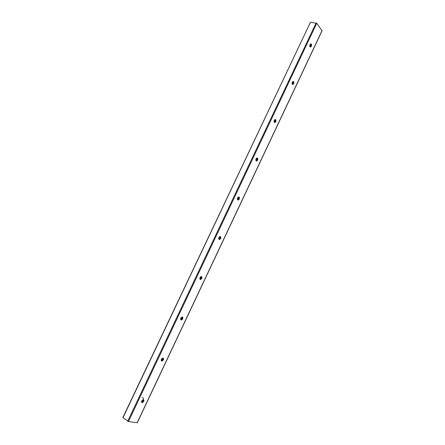 <?xml version="1.0" encoding="UTF-8"?>
<svg xmlns="http://www.w3.org/2000/svg" width="445" height="445" viewBox="0 0 445 445"><rect width="100%" height="100%" fill="white"/><g stroke="black" fill="none" stroke-linecap="round" stroke-linejoin="round"><path stroke-width="0.67" d="M143.479 399.627L143.296 399.616C141.599 400.556 141.182 401.574 142.044 402.658L142.222 402.664C143.919 401.729 144.341 400.717 143.479 399.627M310.66 47.031C311.578 46.291 311.795 45.323 311.316 44.127L310.688 43.927C309.77 44.667 309.553 45.635 310.037 46.831L310.66 47.031L310.171 46.959C311.061 46.197 311.272 45.229 310.788 44.049L310.671 43.933M292.387 84.455L292.398 84.45C293.377 83.699 293.605 82.731 293.083 81.552L293.005 81.474M293.6 81.646L292.994 81.48C292.015 82.236 291.786 83.204 292.309 84.383L292.916 84.55C293.889 83.799 294.123 82.831 293.6 81.646M274.381 122.436L274.426 122.425C275.472 121.652 275.711 120.684 275.155 119.521L275.121 119.488M275.661 119.644L275.082 119.499C274.037 120.278 273.792 121.251 274.354 122.414L274.932 122.553C275.978 121.78 276.223 120.806 275.661 119.644M257.499 158.12L256.949 158.003C255.831 158.804 255.569 159.777 256.175 160.923L256.721 161.034C257.839 160.239 258.1 159.271 257.499 158.12M239.099 197.085L238.587 196.996C237.391 197.814 237.113 198.793 237.758 199.922L238.264 200.011C239.466 199.199 239.744 198.22 239.099 197.085M220.47 236.551L220.002 236.484C218.718 237.324 218.423 238.309 219.107 239.427L219.569 239.493C220.854 238.659 221.154 237.68 220.47 236.551M201.596 276.529L201.19 276.478C199.811 277.346 199.482 278.331 200.217 279.443L200.617 279.493C201.997 278.631 202.319 277.647 201.596 276.529M182.472 317.029L182.133 316.996C180.653 317.886 180.303 318.876 181.082 319.977L181.415 320.011C182.895 319.126 183.245 318.136 182.472 317.029M163.104 358.058L162.842 358.036C161.251 358.948 160.868 359.955 161.691 361.045L161.947 361.067C163.537 360.155 163.921 359.154 163.104 358.058M237.891 199.994L239.215 197.191L237.891 199.994M256.303 161.001L257.611 158.231L256.303 161.001M274.476 122.503L275.767 119.766L274.476 122.503M310.432 22.256L122.842 417.521L128.455 421.526L316.762 23.285L310.432 22.256L122.987 417.71M162.87 358.036L161.274 360.667M182.177 316.99L180.731 319.666M201.229 276.473L199.933 279.187M220.019 236.479L218.89 239.221M238.57 197.002L237.591 199.761M256.882 158.025L256.053 160.795M274.96 119.549L274.265 122.308M292.81 81.563L292.243 84.3M310.443 44.066L309.987 46.753M142.483 397.569L143.168 398.036M143.273 398.258C143.557 399.666 142.984 400.978 141.56 402.208M321.996 30.666L316.762 23.285M322.108 30.427L137.244 422.594M137.171 422.744L128.455 421.526M141.621 402.347L141.771 402.352C143.09 401.841 143.646 400.928 143.451 399.621M256.148 160.901L256.22 160.884C257.321 160.117 257.588 159.149 257.021 157.986M238.887 197.28L237.775 199.838C238.915 199.11 239.221 198.153 238.692 196.979M218.957 239.31L219.085 239.293C220.264 238.603 220.614 237.663 220.13 236.467M200 279.276L200.144 279.265C201.357 278.62 201.757 277.686 201.335 276.467M180.792 319.76L180.948 319.755C182.2 319.154 182.645 318.231 182.289 316.99M161.335 360.784L161.49 360.784C162.775 360.228 163.276 359.31 162.998 358.036M316.106 22.934L127.726 421.209M142.739 400.928L143.212 399.922M162.269 359.554L162.737 358.564M181.549 318.72L182.011 317.741M200.584 278.409L201.04 277.441M219.374 238.615L219.824 237.658M256.092 160.84L257.26 158.364M274.276 122.325L275.399 119.939M292.237 84.289L292.61 83.488M309.97 46.725L310.248 46.141M237.964 200.016L239.271 197.252M256.37 161.029L257.661 158.303M274.543 122.536L275.817 119.839M275.922 120.094L274.749 122.575M322.152 30.594L137.31 422.722M142.222 402.664L141.771 402.352M292.916 84.55L292.398 84.45M274.932 122.553L274.426 122.425M256.721 161.034L256.22 160.884M238.264 200.011L237.775 199.838M219.569 239.493L219.085 239.293M200.617 279.493L200.144 279.265M181.415 320.011L180.948 319.755M161.947 361.067L161.49 360.784"/></g></svg>
